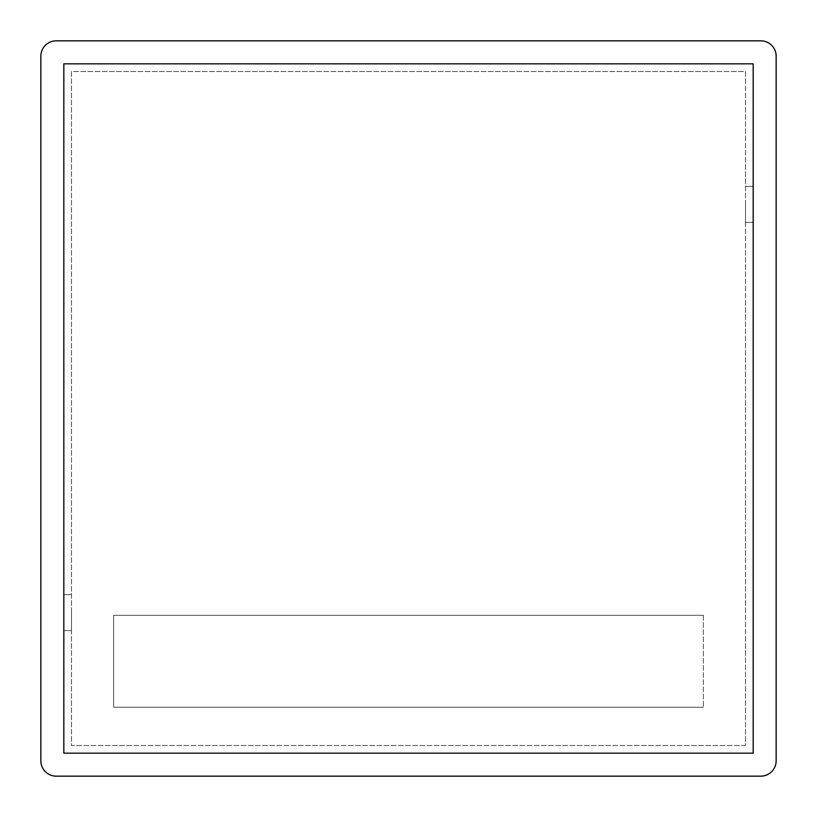 <?xml version="1.0" encoding="UTF-8"?>
<svg xmlns="http://www.w3.org/2000/svg" width="817" height="817" viewBox="0 0 817 817"><rect width="100%" height="100%" fill="white"/><g stroke="black" fill="none" stroke-linecap="round" stroke-linejoin="round"><path stroke-width="0.61" stroke-dasharray="4.08 3.06" d="M745.513 204.373L745.513 222.377L745.513 204.373M753.172 204.373L753.172 222.377L753.172 204.373M71.487 612.617L71.487 630.622L71.487 612.617M63.828 612.617L63.828 630.622L63.828 612.617M703.386 615.303L703.386 707.216L703.386 615.303L113.614 615.303L113.614 707.216L703.386 707.216L113.614 707.216L113.614 615.303L703.386 615.303M753.172 753.172L63.828 753.172L63.828 63.828L753.172 63.828L753.172 753.172L753.172 63.828L63.828 63.828L63.828 753.172L753.172 753.172L753.172 63.828L63.828 63.828L63.828 753.172L753.172 753.172M56.169 40.85A15.319 15.319 0 0 0 40.85 56.169L40.85 760.831A15.319 15.319 0 0 0 56.169 776.15L760.831 776.15A15.319 15.319 0 0 0 776.15 760.831L776.15 56.169A15.319 15.319 0 0 0 760.831 40.85L56.169 40.85M745.513 745.513L71.487 745.513L71.487 71.487L745.513 71.487L745.513 745.513L71.487 745.513L71.487 71.487L745.513 71.487L745.513 745.513M753.172 186.378L745.513 186.378L753.172 186.378M753.172 222.377L745.513 222.377L753.172 222.377M63.828 630.622L71.487 630.622L63.828 630.622M63.828 594.623L71.487 594.623L63.828 594.623"/><path stroke-width="1.23" d="M753.172 753.172L63.828 753.172L63.828 63.828L753.172 63.828L753.172 753.172M40.85 56.169A15.319 15.319 0 0 1 56.169 40.85L760.831 40.85A15.319 15.319 0 0 1 776.15 56.169L776.15 760.831A15.319 15.319 0 0 1 760.831 776.15L56.169 776.15A15.319 15.319 0 0 1 40.85 760.831L40.85 56.169"/></g></svg>
